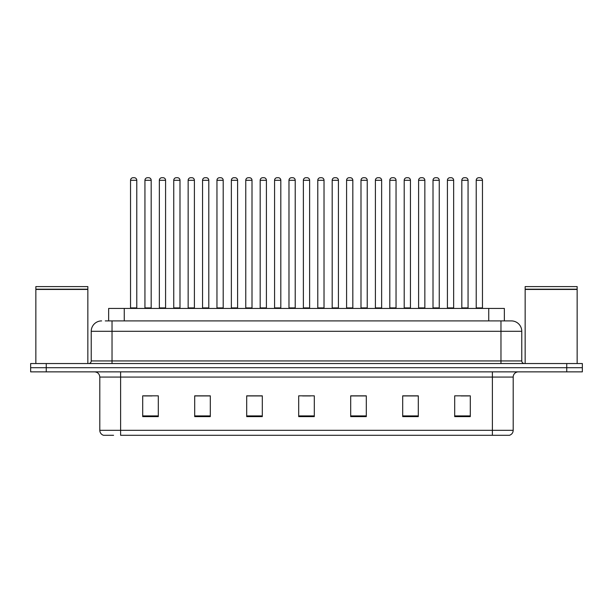 <?xml version="1.0" encoding="UTF-8"?>
<svg xmlns="http://www.w3.org/2000/svg" width="613" height="613" viewBox="0 0 613 613"><rect width="100%" height="100%" fill="white"/><g stroke="black" fill="none" stroke-linecap="round" stroke-linejoin="round"><path stroke-width="0.92" d="M108.654 320.906L108.654 308.423L504.346 308.423L504.346 320.906M113.574 435.299L103.812 435.299M513.196 430.311C513.05 432.801 511.801 434.464 509.449 435.299L492.392 435.299L492.392 430.311L513.196 430.311L513.196 377.064A5.203 5.203 0 0 1 518.391 371.861M103.551 435.299A5.203 5.203 0 0 1 99.804 430.311L99.804 377.064C99.498 373.907 97.766 372.168 94.609 371.861M46.251 363.54L582.35 363.54L582.35 367.7L30.65 367.7L30.65 371.861L46.251 371.861L46.251 367.7L30.65 367.7L30.65 363.54L46.251 363.54L46.251 367.7L582.35 367.7L582.35 371.861L46.251 371.861M470.294 416.633L470.294 395.829L454.693 395.829L454.693 416.633L470.294 416.633M418.296 416.633L418.296 395.829L402.695 395.829L402.695 416.633L418.296 416.633M366.298 416.633L366.298 395.829L350.697 395.829L350.697 416.633L366.298 416.633M158.307 416.633L158.307 395.829L142.706 395.829L142.706 416.633L158.307 416.633M210.305 416.633L210.305 395.829L194.704 395.829L194.704 416.633L210.305 416.633M262.303 416.633L262.303 395.829L246.702 395.829L246.702 416.633L262.303 416.633M314.3 416.633L314.3 395.829L298.7 395.829L298.7 416.633L314.3 416.633M492.392 435.299L120.608 435.299L120.608 430.311L492.392 430.311L492.392 377.064L99.804 377.064M417.828 395.937L411.223 395.937M403.423 395.937L418.296 395.937M461.037 395.937L468.838 395.937M259.391 395.937L252.786 395.937M194.704 395.937L209.577 395.937M201.777 395.937L195.172 395.937M144.162 395.937L151.963 395.937M360.214 395.937L353.609 395.937M302.6 395.937L310.4 395.937M262.303 395.937L246.702 395.937M366.298 395.937L350.697 395.937M105.505 320.906L507.733 320.906M105.267 320.906L112.026 320.906L112.026 331.304L91.23 331.304L91.23 360.942A2.598 2.598 0 0 1 88.624 363.54M101.628 320.906A10.398 10.398 0 0 0 91.23 331.304M511.372 320.906A10.398 10.398 0 0 1 521.77 331.304L500.974 331.304L500.974 320.906L511.211 320.906M521.77 331.304L521.77 360.942C521.908 362.505 522.782 363.371 524.376 363.54M136.776 180.299L130.538 180.299A2.598 2.598 0 0 1 133.136 177.701L134.178 177.701A2.598 2.598 0 0 1 136.776 180.299L136.776 307.902A0.521 0.521 0 0 0 137.297 308.423M130.538 180.299L130.538 307.902A0.521 0.521 0 0 1 130.017 308.423M134.178 177.701L133.136 177.701M144.944 180.299A2.598 2.598 0 0 1 147.541 177.701L148.584 177.701A2.598 2.598 0 0 1 151.181 180.299L144.944 180.299L144.944 307.902A0.521 0.521 0 0 1 144.423 308.423M151.181 180.299L151.181 307.902A0.521 0.521 0 0 0 151.702 308.423M148.584 177.701L147.541 177.701M165.587 180.299L159.342 180.299A2.598 2.598 0 0 1 161.947 177.701L162.981 177.701A2.598 2.598 0 0 1 165.587 180.299L165.587 307.902A0.521 0.521 0 0 0 166.108 308.423M159.342 180.299L159.342 307.902A0.521 0.521 0 0 1 158.828 308.423M162.981 177.701L161.947 177.701M194.39 180.299L188.153 180.299A2.598 2.598 0 0 1 190.75 177.701L191.792 177.701A2.598 2.598 0 0 1 194.39 180.299L194.39 307.902A0.521 0.521 0 0 0 194.911 308.423M188.153 180.299L188.153 307.902A0.521 0.521 0 0 1 187.632 308.423M191.792 177.701L190.75 177.701M223.201 180.299L216.956 180.299A2.598 2.598 0 0 1 219.561 177.701L220.596 177.701A2.598 2.598 0 0 1 223.201 180.299L223.201 307.902A0.521 0.521 0 0 0 223.722 308.423M216.956 180.299L216.956 307.902A0.521 0.521 0 0 1 216.443 308.423M220.596 177.701L219.561 177.701M252.004 180.299L245.767 180.299A2.598 2.598 0 0 1 248.365 177.701L249.407 177.701A2.598 2.598 0 0 1 252.004 180.299L252.004 307.902A0.521 0.521 0 0 0 252.525 308.423M245.767 180.299L245.767 307.902A0.521 0.521 0 0 1 245.246 308.423M249.407 177.701L248.365 177.701M173.747 180.299A2.598 2.598 0 0 1 176.352 177.701L177.387 177.701A2.598 2.598 0 0 1 179.992 180.299L173.747 180.299L173.747 307.902A0.521 0.521 0 0 1 173.226 308.423M179.992 180.299L179.992 307.902A0.521 0.521 0 0 0 180.506 308.423M177.387 177.701L176.352 177.701M202.558 180.299A2.598 2.598 0 0 1 205.156 177.701L206.198 177.701A2.598 2.598 0 0 1 208.795 180.299L202.558 180.299L202.558 307.902A0.521 0.521 0 0 1 202.037 308.423M208.795 180.299L208.795 307.902A0.521 0.521 0 0 0 209.317 308.423M206.198 177.701L205.156 177.701M231.362 180.299A2.598 2.598 0 0 1 233.959 177.701L235.001 177.701A2.598 2.598 0 0 1 237.599 180.299L231.362 180.299L231.362 307.902A0.521 0.521 0 0 1 230.84 308.423M237.599 180.299L237.599 307.902A0.521 0.521 0 0 0 238.12 308.423M235.001 177.701L233.959 177.701M35.853 289.443L87.851 289.443L35.853 289.443L35.853 363.54M87.851 289.443L87.851 363.54M87.59 289.183L36.113 289.183M87.851 288.922L87.851 286.585L35.853 286.585L35.853 288.922M525.149 289.443L577.147 289.443L525.149 289.443L525.149 363.54M577.147 289.443L577.147 363.54M576.887 289.183L525.41 289.183M577.147 288.922L577.147 286.585L525.149 286.585L525.149 288.922M280.815 180.299L274.57 180.299A2.598 2.598 0 0 1 277.176 177.701L278.21 177.701A2.598 2.598 0 0 1 280.815 180.299L280.815 307.902A0.521 0.521 0 0 0 281.336 308.423M274.57 180.299L274.57 307.902A0.521 0.521 0 0 1 274.057 308.423M278.21 177.701L277.176 177.701M309.619 180.299L303.381 180.299A2.598 2.598 0 0 1 305.979 177.701L307.021 177.701A2.598 2.598 0 0 1 309.619 180.299L309.619 307.902A0.521 0.521 0 0 0 310.14 308.423M303.381 180.299L303.381 307.902A0.521 0.521 0 0 1 302.86 308.423M307.021 177.701L305.979 177.701M338.43 180.299L332.185 180.299A2.598 2.598 0 0 1 334.79 177.701L335.824 177.701A2.598 2.598 0 0 1 338.43 180.299L338.43 307.902A0.521 0.521 0 0 0 338.943 308.423M332.185 180.299L332.185 307.902A0.521 0.521 0 0 1 331.664 308.423M335.824 177.701L334.79 177.701M260.173 180.299A2.598 2.598 0 0 1 262.77 177.701L263.812 177.701A2.598 2.598 0 0 1 266.41 180.299L260.173 180.299L260.173 307.902A0.521 0.521 0 0 1 259.651 308.423M266.41 180.299L266.41 307.902A0.521 0.521 0 0 0 266.931 308.423M263.812 177.701L262.77 177.701M288.976 180.299A2.598 2.598 0 0 1 291.573 177.701L292.616 177.701A2.598 2.598 0 0 1 295.213 180.299L288.976 180.299L288.976 307.902A0.521 0.521 0 0 1 288.455 308.423M295.213 180.299L295.213 307.902A0.521 0.521 0 0 0 295.734 308.423M292.616 177.701L291.573 177.701M317.787 180.299A2.598 2.598 0 0 1 320.384 177.701L321.427 177.701A2.598 2.598 0 0 1 324.024 180.299L317.787 180.299L317.787 307.902A0.521 0.521 0 0 1 317.266 308.423M324.024 180.299L324.024 307.902A0.521 0.521 0 0 0 324.545 308.423M321.427 177.701L320.384 177.701M367.233 180.299L360.996 180.299A2.598 2.598 0 0 1 363.593 177.701L364.635 177.701A2.598 2.598 0 0 1 367.233 180.299L367.233 307.902A0.521 0.521 0 0 0 367.754 308.423M360.996 180.299L360.996 307.902A0.521 0.521 0 0 1 360.475 308.423M364.635 177.701L363.593 177.701M396.044 180.299L389.799 180.299A2.598 2.598 0 0 1 392.404 177.701L393.439 177.701A2.598 2.598 0 0 1 396.044 180.299L396.044 307.902A0.521 0.521 0 0 0 396.557 308.423M389.799 180.299L389.799 307.902A0.521 0.521 0 0 1 389.278 308.423M393.439 177.701L392.404 177.701M424.847 180.299L418.61 180.299A2.598 2.598 0 0 1 421.208 177.701L422.25 177.701A2.598 2.598 0 0 1 424.847 180.299L424.847 307.902A0.521 0.521 0 0 0 425.368 308.423M418.61 180.299L418.61 307.902A0.521 0.521 0 0 1 418.089 308.423M422.25 177.701L421.208 177.701M453.658 180.299L447.413 180.299A2.598 2.598 0 0 1 450.019 177.701L451.053 177.701A2.598 2.598 0 0 1 453.658 180.299L453.658 307.902A0.521 0.521 0 0 0 454.172 308.423M447.413 180.299L447.413 307.902A0.521 0.521 0 0 1 446.892 308.423M451.053 177.701L450.019 177.701M482.462 180.299L476.224 180.299A2.598 2.598 0 0 1 478.822 177.701L479.864 177.701A2.598 2.598 0 0 1 482.462 180.299L482.462 307.902A0.521 0.521 0 0 0 482.983 308.423M476.224 180.299L476.224 307.902A0.521 0.521 0 0 1 475.703 308.423M479.864 177.701L478.822 177.701M346.59 180.299A2.598 2.598 0 0 1 349.188 177.701L350.23 177.701A2.598 2.598 0 0 1 352.827 180.299L346.59 180.299L346.59 307.902A0.521 0.521 0 0 1 346.069 308.423M352.827 180.299L352.827 307.902A0.521 0.521 0 0 0 353.349 308.423M350.23 177.701L349.188 177.701M375.401 180.299A2.598 2.598 0 0 1 377.999 177.701L379.041 177.701A2.598 2.598 0 0 1 381.638 180.299L375.401 180.299L375.401 307.902A0.521 0.521 0 0 1 374.88 308.423M381.638 180.299L381.638 307.902A0.521 0.521 0 0 0 382.16 308.423M379.041 177.701L377.999 177.701M404.205 180.299A2.598 2.598 0 0 1 406.802 177.701L407.844 177.701A2.598 2.598 0 0 1 410.442 180.299L404.205 180.299L404.205 307.902A0.521 0.521 0 0 1 403.683 308.423M410.442 180.299L410.442 307.902A0.521 0.521 0 0 0 410.963 308.423M407.844 177.701L406.802 177.701M433.008 180.299A2.598 2.598 0 0 1 435.613 177.701L436.648 177.701A2.598 2.598 0 0 1 439.253 180.299L433.008 180.299L433.008 307.902A0.521 0.521 0 0 1 432.494 308.423M439.253 180.299L439.253 307.902A0.521 0.521 0 0 0 439.774 308.423M436.648 177.701L435.613 177.701M461.819 180.299A2.598 2.598 0 0 1 464.416 177.701L465.459 177.701A2.598 2.598 0 0 1 468.056 180.299L461.819 180.299L461.819 307.902A0.521 0.521 0 0 1 461.298 308.423M468.056 180.299L468.056 307.902A0.521 0.521 0 0 0 468.577 308.423M465.459 177.701L464.416 177.701M124.255 320.906L124.255 308.423M488.745 320.906L488.745 308.423M492.392 371.861L492.392 377.064L513.196 377.064M99.804 430.311L120.608 430.311L120.608 371.861M566.749 371.861L566.749 363.54M314.3 415.913L298.7 415.913M262.303 415.913L246.702 415.913M210.305 415.913L194.704 415.913M158.307 415.913L142.706 415.913M366.298 415.913L350.697 415.913M418.296 415.913L402.695 415.913M470.294 415.913L454.693 415.913M112.026 363.54L112.026 360.942L521.77 360.942M91.23 360.942L112.026 360.942L112.026 331.304L500.974 331.304L500.974 363.54M130.538 307.902L136.776 307.902M144.944 307.902L151.181 307.902M159.342 307.902L165.587 307.902M188.153 307.902L194.39 307.902M216.956 307.902L223.201 307.902M245.767 307.902L252.004 307.902M173.747 307.902L179.992 307.902M202.558 307.902L208.795 307.902M231.362 307.902L237.599 307.902M274.57 307.902L280.815 307.902M303.381 307.902L309.619 307.902M332.185 307.902L338.43 307.902M260.173 307.902L266.41 307.902M288.976 307.902L295.213 307.902M317.787 307.902L324.024 307.902M360.996 307.902L367.233 307.902M389.799 307.902L396.044 307.902M418.61 307.902L424.847 307.902M447.413 307.902L453.658 307.902M476.224 307.902L482.462 307.902M346.59 307.902L352.827 307.902M375.401 307.902L381.638 307.902M404.205 307.902L410.442 307.902M433.008 307.902L439.253 307.902M461.819 307.902L468.056 307.902"/></g></svg>
